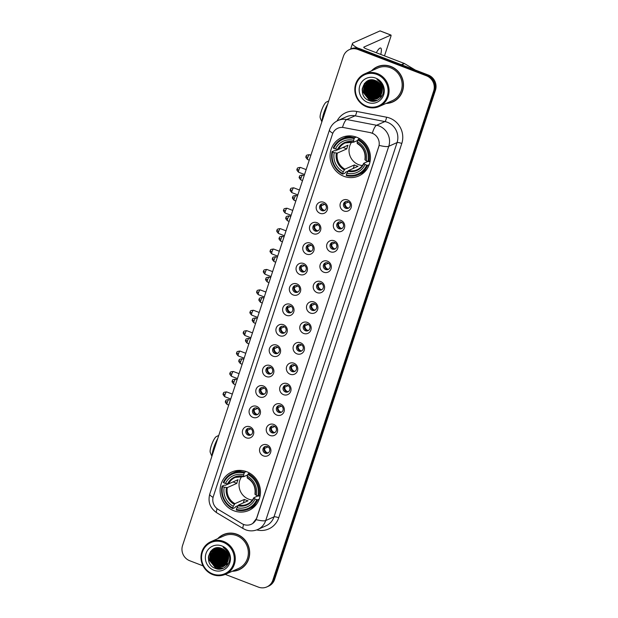 <?xml version="1.0" encoding="UTF-8"?>
<svg xmlns="http://www.w3.org/2000/svg" width="618" height="618" viewBox="0 0 618 618"><rect width="100%" height="100%" fill="white"/><g stroke="black" fill="none" stroke-linecap="round" stroke-linejoin="round"><path stroke-width="0.93" d="M246.698 471.712A21.027 20.015 -114 0 0 231.727 472.028A21.027 20.015 -114 0 0 220.124 491.665A21.027 20.015 -114 0 0 233.859 510.762A21.027 20.015 -114 0 0 248.83 510.445A21.027 20.015 -114 0 0 260.433 490.808A21.027 20.015 -114 0 0 246.698 471.712M356.671 137.227A21.027 20.015 -114 0 0 341.7 137.544A21.027 20.015 -114 0 0 330.097 157.181A21.027 20.015 -114 0 0 343.832 176.277A21.027 20.015 -114 0 0 358.803 175.96A21.027 20.015 -114 0 0 370.406 156.323A21.027 20.015 -114 0 0 356.671 137.227M320.054 213.326A5.948 5.662 66 0 1 316.455 205.717A5.948 5.662 66 0 1 323.693 202.271A5.948 5.662 66 0 1 327.293 209.881A5.948 5.662 66 0 1 320.054 213.326M324.071 203.994A3.569 3.399 -114 0 0 319.56 207.378A3.569 3.399 -114 0 0 324.435 210.568A3.569 3.399 -114 0 0 324.071 203.994M313.349 233.735A5.948 5.662 66 0 1 309.749 226.126A5.948 5.662 66 0 1 316.98 222.681A5.948 5.662 66 0 1 320.58 230.29A5.948 5.662 66 0 1 313.349 233.735M317.366 224.396A3.569 3.399 -114 0 0 312.847 227.787A3.569 3.399 -114 0 0 317.722 230.977A3.569 3.399 -114 0 0 317.366 224.396M306.636 254.145A5.948 5.662 66 0 1 303.036 246.536A5.948 5.662 66 0 1 310.275 243.09A5.948 5.662 66 0 1 313.874 250.692A5.948 5.662 66 0 1 306.636 254.145M310.653 244.805A3.569 3.399 -114 0 0 306.142 248.197A3.569 3.399 -114 0 0 311.016 251.387A3.569 3.399 -114 0 0 310.653 244.805M299.931 274.546A5.948 5.662 66 0 1 296.331 266.945A5.948 5.662 66 0 1 303.562 263.5A5.948 5.662 66 0 1 307.161 271.101A5.948 5.662 66 0 1 299.931 274.546M303.94 265.215A3.569 3.399 -114 0 0 299.429 268.606A3.569 3.399 -114 0 0 304.303 271.789A3.569 3.399 -114 0 0 303.94 265.215M293.218 294.956A5.948 5.662 66 0 1 289.618 287.355A5.948 5.662 66 0 1 296.849 283.909A5.948 5.662 66 0 1 300.448 291.511A5.948 5.662 66 0 1 293.218 294.956M297.235 285.624A3.569 3.399 -114 0 0 292.723 289.008A3.569 3.399 -114 0 0 297.598 292.198A3.569 3.399 -114 0 0 297.235 285.624M286.505 315.365A5.948 5.662 66 0 1 282.905 307.756A5.948 5.662 66 0 1 290.143 304.311A5.948 5.662 66 0 1 293.743 311.92A5.948 5.662 66 0 1 286.505 315.365M290.522 306.034A3.569 3.399 -114 0 0 286.01 309.417A3.569 3.399 -114 0 0 290.885 312.608A3.569 3.399 -114 0 0 290.522 306.034M279.799 335.775A5.948 5.662 66 0 1 276.2 328.166A5.948 5.662 66 0 1 283.43 324.72A5.948 5.662 66 0 1 287.03 332.329A5.948 5.662 66 0 1 279.799 335.775M283.816 326.435A3.569 3.399 -114 0 0 279.297 329.827A3.569 3.399 -114 0 0 284.172 333.017A3.569 3.399 -114 0 0 283.816 326.435M273.086 356.184A5.948 5.662 66 0 1 269.487 348.575A5.948 5.662 66 0 1 276.725 345.13A5.948 5.662 66 0 1 280.325 352.739A5.948 5.662 66 0 1 273.086 356.184M277.103 346.845A3.569 3.399 -114 0 0 272.592 350.236A3.569 3.399 -114 0 0 277.467 353.426A3.569 3.399 -114 0 0 277.103 346.845M266.381 376.586A5.948 5.662 66 0 1 262.781 368.985A5.948 5.662 66 0 1 270.012 365.539A5.948 5.662 66 0 1 273.612 373.141A5.948 5.662 66 0 1 266.381 376.586M270.39 367.254A3.569 3.399 -114 0 0 265.879 370.645A3.569 3.399 -114 0 0 270.754 373.828A3.569 3.399 -114 0 0 270.39 367.254M259.668 396.995A5.948 5.662 66 0 1 256.068 389.394A5.948 5.662 66 0 1 263.307 385.949A5.948 5.662 66 0 1 266.906 393.55A5.948 5.662 66 0 1 259.668 396.995M263.685 387.664A3.569 3.399 -114 0 0 259.174 391.047A3.569 3.399 -114 0 0 264.048 394.238A3.569 3.399 -114 0 0 263.685 387.664M252.963 417.405A5.948 5.662 66 0 1 249.363 409.796A5.948 5.662 66 0 1 256.594 406.35A5.948 5.662 66 0 1 260.193 413.96A5.948 5.662 66 0 1 252.963 417.405M256.972 408.073A3.569 3.399 -114 0 0 252.461 411.457A3.569 3.399 -114 0 0 257.335 414.647A3.569 3.399 -114 0 0 256.972 408.073M246.25 437.814A5.948 5.662 66 0 1 242.65 430.205A5.948 5.662 66 0 1 249.881 426.76A5.948 5.662 66 0 1 253.48 434.369A5.948 5.662 66 0 1 246.25 437.814M250.267 428.475A3.569 3.399 -114 0 0 245.755 431.866A3.569 3.399 -114 0 0 250.63 435.057A3.569 3.399 -114 0 0 250.267 428.475M343.925 211.001A5.948 5.662 66 0 1 340.325 203.392A5.948 5.662 66 0 1 347.555 199.946A5.948 5.662 66 0 1 351.155 207.555A5.948 5.662 66 0 1 343.925 211.001M347.942 201.661A3.569 3.399 -114 0 0 343.43 205.052A3.569 3.399 -114 0 0 348.305 208.243A3.569 3.399 -114 0 0 347.942 201.661M337.212 231.402A5.948 5.662 66 0 1 333.612 223.801A5.948 5.662 66 0 1 340.85 220.356A5.948 5.662 66 0 1 344.45 227.957A5.948 5.662 66 0 1 337.212 231.402M341.229 222.071A3.569 3.399 -114 0 0 336.717 225.462A3.569 3.399 -114 0 0 341.592 228.652A3.569 3.399 -114 0 0 341.229 222.071M330.506 251.812A5.948 5.662 66 0 1 326.907 244.21A5.948 5.662 66 0 1 334.137 240.765A5.948 5.662 66 0 1 337.737 248.366A5.948 5.662 66 0 1 330.506 251.812M334.523 242.48A3.569 3.399 -114 0 0 330.004 245.864A3.569 3.399 -114 0 0 334.879 249.054A3.569 3.399 -114 0 0 334.523 242.48M323.793 272.221A5.948 5.662 66 0 1 320.194 264.612A5.948 5.662 66 0 1 327.432 261.167A5.948 5.662 66 0 1 331.032 268.776A5.948 5.662 66 0 1 323.793 272.221M327.81 262.889A3.569 3.399 -114 0 0 323.299 266.273A3.569 3.399 -114 0 0 328.173 269.463A3.569 3.399 -114 0 0 327.81 262.889M317.088 292.631A5.948 5.662 66 0 1 313.488 285.022A5.948 5.662 66 0 1 320.719 281.576A5.948 5.662 66 0 1 324.319 289.185A5.948 5.662 66 0 1 317.088 292.631M321.097 283.299A3.569 3.399 -114 0 0 316.586 286.682A3.569 3.399 -114 0 0 321.46 289.873A3.569 3.399 -114 0 0 321.097 283.299M310.375 313.04A5.948 5.662 66 0 1 306.775 305.431A5.948 5.662 66 0 1 314.006 301.986A5.948 5.662 66 0 1 317.613 309.595A5.948 5.662 66 0 1 310.375 313.04M314.392 303.701A3.569 3.399 -114 0 0 309.881 307.092A3.569 3.399 -114 0 0 314.755 310.282A3.569 3.399 -114 0 0 314.392 303.701M303.67 333.442A5.948 5.662 66 0 1 300.062 325.841A5.948 5.662 66 0 1 307.3 322.395A5.948 5.662 66 0 1 310.9 329.997A5.948 5.662 66 0 1 303.67 333.442M307.679 324.11A3.569 3.399 -114 0 0 303.168 327.501A3.569 3.399 -114 0 0 308.042 330.692A3.569 3.399 -114 0 0 307.679 324.11M296.957 353.851A5.948 5.662 66 0 1 293.357 346.25A5.948 5.662 66 0 1 300.587 342.805A5.948 5.662 66 0 1 304.187 350.406A5.948 5.662 66 0 1 296.957 353.851M300.974 344.52A3.569 3.399 -114 0 0 296.462 347.911A3.569 3.399 -114 0 0 301.337 351.094A3.569 3.399 -114 0 0 300.974 344.52M290.244 374.261A5.948 5.662 66 0 1 286.644 366.659A5.948 5.662 66 0 1 293.882 363.206A5.948 5.662 66 0 1 297.482 370.815A5.948 5.662 66 0 1 290.244 374.261M294.261 364.929A3.569 3.399 -114 0 0 289.749 368.313A3.569 3.399 -114 0 0 294.624 371.503A3.569 3.399 -114 0 0 294.261 364.929M283.538 394.67A5.948 5.662 66 0 1 279.939 387.061A5.948 5.662 66 0 1 287.169 383.616A5.948 5.662 66 0 1 290.769 391.225A5.948 5.662 66 0 1 283.538 394.67M287.555 385.338A3.569 3.399 -114 0 0 283.036 388.722A3.569 3.399 -114 0 0 287.911 391.912A3.569 3.399 -114 0 0 287.555 385.338M276.825 415.08A5.948 5.662 66 0 1 273.226 407.471A5.948 5.662 66 0 1 280.464 404.025A5.948 5.662 66 0 1 284.064 411.634A5.948 5.662 66 0 1 276.825 415.08M280.842 405.74A3.569 3.399 -114 0 0 276.331 409.131A3.569 3.399 -114 0 0 281.205 412.322A3.569 3.399 -114 0 0 280.842 405.74M270.12 435.481A5.948 5.662 66 0 1 266.52 427.88A5.948 5.662 66 0 1 273.751 424.435A5.948 5.662 66 0 1 277.351 432.036A5.948 5.662 66 0 1 270.12 435.481M274.129 426.15A3.569 3.399 -114 0 0 269.618 429.541A3.569 3.399 -114 0 0 274.492 432.731A3.569 3.399 -114 0 0 274.129 426.15M263.407 455.891A5.948 5.662 66 0 1 259.807 448.289A5.948 5.662 66 0 1 267.038 444.844A5.948 5.662 66 0 1 270.638 452.446A5.948 5.662 66 0 1 263.407 455.891M267.424 446.559A3.569 3.399 -114 0 0 262.913 449.95A3.569 3.399 -114 0 0 267.787 453.133A3.569 3.399 -114 0 0 267.424 446.559M324.968 210.267A3.569 3.399 66 0 1 322.109 203.847M318.255 230.676A3.569 3.399 66 0 1 315.396 224.257M311.542 251.086A3.569 3.399 66 0 1 308.691 244.666M304.836 271.495A3.569 3.399 66 0 1 301.978 265.076M298.123 291.905A3.569 3.399 66 0 1 295.265 285.485M291.418 312.306A3.569 3.399 66 0 1 288.56 305.887M284.705 332.716A3.569 3.399 66 0 1 281.847 326.296M278 353.125A3.569 3.399 66 0 1 275.141 346.706M271.287 373.535A3.569 3.399 66 0 1 268.428 367.115M264.574 393.944A3.569 3.399 66 0 1 261.723 387.525M257.868 414.346A3.569 3.399 66 0 1 255.01 407.926M251.155 434.755A3.569 3.399 66 0 1 248.297 428.336M348.83 207.942A3.569 3.399 66 0 1 345.972 201.522M342.125 228.351A3.569 3.399 66 0 1 339.267 221.932M335.412 248.76A3.569 3.399 66 0 1 332.554 242.341M328.706 269.162A3.569 3.399 66 0 1 325.848 262.75M321.993 289.572A3.569 3.399 66 0 1 319.135 283.152M315.28 309.981A3.569 3.399 66 0 1 312.422 303.562M308.575 330.391A3.569 3.399 66 0 1 305.717 323.971M301.862 350.8A3.569 3.399 66 0 1 299.004 344.38M295.157 371.202A3.569 3.399 66 0 1 292.299 364.79M288.444 391.611A3.569 3.399 66 0 1 285.586 385.192M281.731 412.021A3.569 3.399 66 0 1 278.88 405.601M275.025 432.43A3.569 3.399 66 0 1 272.167 426.011M268.312 452.839A3.569 3.399 66 0 1 265.454 446.42M370.476 132.746A10.707 10.197 66 0 1 372.214 133.241A10.707 10.197 66 0 1 378.695 146.929L256.609 518.255A10.707 10.197 66 0 1 251.217 524.296A10.707 10.197 66 0 1 241.947 523.655L218.162 509.402A10.707 10.197 66 0 1 213.326 496.509L332.422 134.284A10.707 10.197 66 0 1 337.814 128.243A10.707 10.197 66 0 1 343.701 127.586L370.63 132.669L373.712 133.867M386.041 103.445A19.243 18.316 -114 0 0 392.847 101.931A19.243 18.316 -114 0 0 403.469 83.963A19.243 18.316 -114 0 0 390.893 66.489A19.243 18.316 -114 0 0 377.196 66.783A19.243 18.316 -114 0 0 371.518 70.831M377.644 66.59A19.243 18.316 -114 0 0 374.593 68.459M232.221 571.279A19.243 18.316 -114 0 0 239.027 569.765A19.243 18.316 -114 0 0 249.649 551.804A19.243 18.316 -114 0 0 237.08 534.323A19.243 18.316 -114 0 0 223.384 534.616A19.243 18.316 -114 0 0 217.706 538.664M223.824 534.423A19.243 18.316 -114 0 0 220.773 536.293M332.816 133.264A13.882 2.928 18.2 0 1 329.479 129.958C330.985 125.608 333.836 122.449 338.023 120.495A15.867 15.11 66 0 1 346.737 119.513L376.571 125.269A15.867 15.11 66 0 1 379.151 126.002A15.867 15.11 66 0 1 388.753 146.288A13.882 2.928 -161.8 0 1 379.158 145.377L256.717 518.208L252.716 523.461M372.33 133.179L372.345 133.187A13.882 3.538 100.9 0 1 376.571 125.269L384.883 121.568L355.049 115.813A15.867 15.11 -114 0 0 346.327 116.794L338.023 120.495M349.386 49.625L351.155 48.837A11.904 11.333 -114 0 1 359.63 48.66L428.251 75.01A11.904 11.333 -114 0 1 435.451 90.22L274.608 579.421A11.904 11.333 -114 0 1 268.614 586.134L267.725 586.528A11.904 11.333 -114 0 0 273.72 579.815L434.562 90.614A11.904 11.333 -114 0 0 427.362 75.404L358.749 49.054A11.904 11.333 -114 0 0 350.275 49.231A11.904 11.333 -114 0 1 358.749 49.054L427.362 75.404A11.904 11.333 -114 0 1 434.562 90.614L273.72 579.815A11.904 11.333 -114 0 1 267.725 586.528L266.845 586.922A11.904 11.333 -114 0 0 272.832 580.209L433.674 91.008A11.904 11.333 -114 0 0 426.474 75.798L357.861 49.448A11.904 11.333 -114 0 0 349.386 49.625A11.904 11.333 -114 0 0 343.392 56.338L182.549 545.539A11.904 11.333 -114 0 0 189.749 560.75L203.052 565.864M337.057 120.966A19.838 18.888 66 0 1 356.717 111.456A3.971 1.012 -79.1 0 1 355.049 115.813L346.737 119.513A13.882 3.538 100.9 0 0 342.519 127.354L370.63 132.669M225.253 574.385L258.37 587.1A11.904 11.333 -114 0 0 266.845 586.922M236.037 570.584A19.243 18.316 -114 0 0 239.467 569.564M389.858 102.75A19.243 18.316 -114 0 0 393.287 101.731M380.765 54.43A12.692 2.812 111 0 0 380.68 48.019A12.692 2.812 111 0 0 376.316 52.723M374.917 80.402A15.867 15.11 -114 0 0 374.902 82.372M374.995 83.43A15.867 15.11 -114 0 0 379.591 93.063M357.969 48.158A15.867 3.345 -161.8 0 1 352.476 43.484A15.867 3.345 -161.8 0 1 353.11 42.897L380.031 30.908A1.985 0.44 -69 0 1 380.132 30.9A1.985 0.44 -69 0 1 380.209 30.977M384.496 55.867L390.808 36.663A1.985 0.44 111 0 0 390.97 35.064A1.985 0.44 111 0 0 390.862 35.072L363.94 47.053A3.971 0.834 18.2 0 0 363.786 47.2A3.971 0.834 18.2 0 0 366.443 48.938L404.211 63.438A1.985 1.885 66 0 1 404.512 63.584L415.242 70.012M366.52 106.118A17.057 16.238 -114 0 0 387.254 96.238A17.057 16.238 -114 0 0 376.934 74.438A17.057 16.238 -114 0 0 356.2 84.311A17.057 16.238 -114 0 0 366.52 106.118M366.497 106.752A17.852 16.995 -114 0 0 379.213 106.481A17.852 16.995 -114 0 0 389.062 89.811A17.852 16.995 -114 0 0 377.397 73.596A17.852 16.995 -114 0 0 364.69 73.866A17.852 16.995 -114 0 0 354.84 90.537A17.852 16.995 -114 0 0 366.497 106.752M379.213 106.481L392.283 100.664A17.852 16.995 -114 0 0 402.133 83.994A17.852 16.995 -114 0 0 390.476 67.779A17.852 16.995 -114 0 0 377.76 68.05L364.69 73.866M386.52 103.229A19.042 18.131 -114 0 0 392.77 101.754L393.651 101.36A19.042 18.131 -114 0 0 396.339 99.861M392.77 101.754A19.042 18.131 -114 0 0 403.276 83.971A19.042 18.131 -114 0 0 390.839 66.674A19.042 18.131 -114 0 0 377.281 66.96A19.042 18.131 -114 0 0 371.997 70.614M382.14 89.919L379.259 84.372L379.104 82.92M382.117 89.479L379.406 83.237M382.086 91.325L378.154 84.859L378.046 82.001M382.109 91.008L378.425 84.743L378.293 82.194M381.901 92.43L377.042 85.354L377.119 81.383M381.955 92.175L377.32 85.23L377.343 81.514M381.422 93.982L375.103 86.219L375.659 80.672C363.26 75.095 356.578 96.084 368.861 100.41C377.142 104.434 386.304 95.079 382.866 86.358C381.731 83.322 379.769 81.043 376.988 79.529C381.978 83.245 383.531 87.856 381.646 93.341L375.937 85.848L376.269 80.935M381.715 93.14L376.215 85.724L376.478 81.028M381.345 94.183L374.825 86.342L375.466 80.595M381.005 94.902L379.838 94.523L373.72 86.837L374.717 80.332M381.09 94.732L380.116 94.4L373.998 86.713L374.902 80.394M380.626 95.551L378.734 95.017L372.608 87.331L374.006 80.147M380.727 95.396L379.012 94.894L372.886 87.208L374.184 80.185M380.224 96.138L377.621 95.512L371.503 87.826L373.326 80.016M380.325 95.999L377.899 95.388L371.781 87.702L373.496 80.046M379.792 96.663L376.516 96.006L370.398 88.312L372.685 79.946M379.908 96.539L376.795 95.883L370.676 88.189L372.839 79.961M379.344 97.142L375.412 96.501L369.286 88.807L372.075 79.907M379.46 97.026L375.682 96.377L369.564 88.683L372.221 79.915M378.873 97.567L374.299 96.987L368.181 89.301L371.503 79.915M378.988 97.466L374.578 96.871L368.459 89.177L371.642 79.915M378.378 97.961L373.195 97.482L367.069 89.795L370.282 80.502L370.985 79.954M378.502 97.868L373.473 97.358L367.347 89.672L371.109 79.938M377.868 98.301L372.082 97.976L365.964 90.29L369.178 80.997L370.421 80.085M378 98.223L372.36 97.853L366.242 90.166L369.456 80.873L370.568 80.046M377.343 98.61L370.978 98.471L364.859 90.784L368.065 81.491L369.842 80.278M377.474 98.532L371.256 98.347L365.13 90.661L368.343 81.367L370.352 80.031M375.651 80.672A9.919 9.44 -114 0 1 381.646 93.341L379.019 97.443L376.795 98.872L369.865 98.965L363.747 91.271L366.961 81.985L370.893 79.961M376.934 98.81L370.143 98.841L364.025 91.155L367.239 81.862L369.278 80.51M375.729 78.115A13.094 12.46 -114 0 0 359.807 85.701A13.094 12.46 -114 0 0 367.733 102.433A13.094 12.46 -114 0 0 383.647 94.848A13.094 12.46 -114 0 0 375.729 78.115M381.8 87.609L380.557 84.743M381.074 65.57A19.042 18.131 -114 0 0 378.162 66.566L377.281 66.96M372.136 101.236L369.973 100.618L362.488 91.286L362.326 88.096M375.837 100.904L371.086 100.124L364.72 94.199M364.296 93.233L363.6 90.792L364.558 83.353M377.25 100.386L371.92 99.521M371.225 99.197L365.833 93.704M365.4 92.739L364.705 90.298L364.952 84.797M365.192 84.017L366.265 81.746M366.513 92.244L365.81 89.803L366.057 84.303M366.304 83.523L366.845 82.225M366.968 81.978L367.571 80.943M367.617 91.75L366.922 89.309L367.162 83.816M367.409 83.028L367.949 81.73M368.073 81.483L368.305 81.066M368.343 80.989L368.668 80.464M368.722 91.255L368.027 88.814L368.274 83.322M368.513 82.534L369.062 81.236M369.178 80.997L369.409 80.572M381.136 97.312L380.549 97.204M379.552 96.926L378.571 96.562M377.868 96.238L372.476 90.746M372.051 89.78L371.348 87.339L371.596 81.839M380.657 96.439L380.271 96.308M380.132 96.253L379.676 96.068M378.981 95.744L373.589 90.251M373.156 89.286L372.461 86.844L372.7 81.344M381.769 95.944L381.383 95.813M381.244 95.759L380.804 95.581M380.085 95.249L374.693 89.757M376.478 87.802L375.783 85.361L375.821 80.734M377.59 87.316L376.779 81.19M378.695 86.821L377.807 81.823M371.024 101.082L369.834 100.68L362.349 91.34L362.156 89.51M375.582 100.973L370.947 100.186L363.461 90.854L364.303 83.669M370.645 99.027L364.566 90.359L364.682 85.369M364.937 84.434L366.08 81.885M378.401 95.574L372.322 86.906L372.438 81.924M379.514 95.079L373.426 86.412L373.542 81.429M380.618 94.585L374.539 85.917L374.655 80.935M381.445 93.928L375.644 85.423L375.705 80.688M382.024 91.765L377.861 84.442L377.675 81.73M321.854 121.846L320.24 117.961A8.729 1.931 -69 0 1 321.26 111.263A8.729 1.931 -69 0 1 326.335 102.086L328.722 100.95M327.702 104.071A12.692 2.812 111 0 0 323.762 113.148A12.692 2.812 111 0 0 322.055 121.228M351.835 141.87A14.677 13.975 -114 0 0 358.618 164.658A14.677 13.975 -114 0 0 362.372 165.539M348.042 171.093L345.493 172.229L345.06 173.086L342.689 174.137L342.712 173.496A18.88 17.976 -114 0 1 332.546 152.028L334.222 152.669A17.057 16.238 -114 0 0 343.268 171.796L344.898 169.17L354.415 164.929A14.677 13.975 -114 0 0 356.184 165.748A14.677 13.975 -114 0 0 358.031 166.319L348.506 170.553L346.883 173.179A17.057 16.238 -114 0 0 365.068 164.519L366.737 165.161A18.88 17.976 -114 0 1 346.319 174.886L346.296 175.527A19.676 18.733 -114 0 0 358.471 174.631A19.676 18.733 -114 0 0 367.687 165.338L366.737 165.161M354.176 138.625L354.639 137.783A19.676 18.733 -114 0 0 342.465 138.679A19.676 18.733 -114 0 0 333.256 147.972L333.759 148.351A18.88 17.976 -114 0 1 354.176 138.625L353.62 140.325A17.057 16.238 -114 0 0 335.435 148.992L338.51 149.432L348.027 145.191A14.677 13.975 -114 0 0 346.822 148.876L337.297 153.109L334.222 152.669M357.652 140.433L353.774 142.155L353.62 140.325M332.546 152.028L332.044 151.657L334.415 150.599L335.358 150.815L338.386 149.463M358.471 174.631L360.842 173.573A19.676 18.733 -114 0 0 366.914 169.147M352.198 136.076A19.676 18.733 -114 0 0 344.836 137.621L342.465 138.679M369.193 164.666L367.687 165.338M332.044 151.657A19.676 18.733 -114 0 0 342.689 174.137M354.639 137.783L356.238 137.072M346.319 174.886L346.883 173.179M343.268 171.796L342.712 173.496M335.435 148.992L333.759 148.351M365.068 164.519L363.778 163.283L367.888 161.452M347.942 171.271A15.257 14.531 -114 0 0 363.917 163.662L363.778 163.283M353.774 142.155L353.566 141.785A15.257 14.531 -114 0 0 337.582 149.401M359.545 138.594L357.791 140.008A18.88 17.976 -114 0 1 367.949 161.476L368.9 161.653A19.676 18.733 -114 0 0 358.255 139.174M368.9 161.653L370.136 161.105M367.949 161.476L366.281 160.834A17.057 16.238 -114 0 0 357.227 141.715L357.791 140.008M357.227 141.715L357.173 143.175A15.257 14.531 -114 0 1 365.13 159.977L366.281 160.834M343.029 147.416L346.822 148.876M354.415 164.929L353.264 168.436M211.881 456.331L210.267 452.446A8.729 1.931 -69 0 1 211.286 445.748A8.729 1.931 -69 0 1 216.362 436.571L218.749 435.435M217.729 438.556A12.692 2.812 111 0 0 213.789 447.633A12.692 2.812 111 0 0 212.082 455.713M241.862 476.354A14.677 13.975 -114 0 0 248.645 499.143A14.677 13.975 -114 0 0 252.399 500.024M238.069 505.578L235.52 506.714L235.087 507.571L232.716 508.622L232.739 507.981A18.88 17.976 -114 0 1 222.573 486.513L224.249 487.154A17.057 16.238 -114 0 0 233.295 506.273L234.925 503.655L244.442 499.414A14.677 13.975 -114 0 0 246.211 500.232A14.677 13.975 -114 0 0 248.057 500.796L238.533 505.037L236.91 507.664A17.057 16.238 -114 0 0 255.095 499.004L256.764 499.645A18.88 17.976 -114 0 1 236.346 509.371L236.323 510.012A19.676 18.733 -114 0 0 248.498 509.116A19.676 18.733 -114 0 0 257.714 499.823L256.764 499.645M244.203 473.11L244.666 472.268A19.676 18.733 -114 0 0 232.499 473.164A19.676 18.733 -114 0 0 223.283 482.457L223.786 482.828A18.88 17.976 -114 0 1 244.203 473.11L243.646 474.809A17.057 16.238 -114 0 0 225.462 483.477L228.536 483.917L238.054 479.676A14.677 13.975 -114 0 0 236.849 483.361L227.324 487.594L224.249 487.154M247.679 474.918L243.809 476.64L243.646 474.809M222.573 486.513L222.071 486.134L224.442 485.084L225.385 485.292L228.413 483.948M248.498 509.116L250.869 508.058A19.676 18.733 -114 0 0 256.941 503.631M242.225 470.561A19.676 18.733 -114 0 0 234.863 472.106L232.499 473.164M259.22 499.151L257.714 499.823M222.071 486.134A19.676 18.733 -114 0 0 232.716 508.622M244.666 472.268L246.265 471.557M236.346 509.371L236.91 507.664M233.295 506.273L232.739 507.981M225.462 483.477L223.786 482.828M255.095 499.004L253.805 497.768L257.915 495.937M237.969 505.756A15.257 14.531 -114 0 0 253.944 498.147L253.805 497.768M243.809 476.64L243.592 476.269A15.257 14.531 -114 0 0 227.609 483.886M249.572 473.079L247.818 474.493A18.88 17.976 -114 0 1 257.976 495.96L258.927 496.138A19.676 18.733 -114 0 0 248.281 473.651M258.927 496.138L260.163 495.59M257.976 495.96L256.308 495.319A17.057 16.238 -114 0 0 247.254 476.2L247.818 474.493M247.254 476.2L247.2 477.66A15.257 14.531 -114 0 1 255.157 494.462L256.308 495.319M233.056 481.901L236.849 483.361M244.442 499.414L243.291 502.921M348.575 201.986L345.099 203.531A4.365 4.156 -114 0 0 348.181 208.027M345.099 203.531L344.643 203.446M341.862 222.395L338.394 223.94A4.365 4.156 -114 0 0 341.476 228.436M338.394 223.94L337.938 223.847M335.157 242.804L331.681 244.349A4.365 4.156 -114 0 0 334.763 248.845M331.681 244.349L331.225 244.257M328.444 263.206L324.975 264.759A4.365 4.156 -114 0 0 328.058 269.247M324.975 264.759L324.52 264.666M321.739 283.616L318.262 285.161A4.365 4.156 -114 0 0 321.345 289.657M318.262 285.161L317.806 285.076M315.026 304.025L311.549 305.57A4.365 4.156 -114 0 0 314.632 310.066M311.549 305.57L311.101 305.485M308.32 324.435L304.844 325.98A4.365 4.156 -114 0 0 307.926 330.476M304.844 325.98L304.388 325.887M301.607 344.844L298.131 346.389A4.365 4.156 -114 0 0 301.213 350.885M298.131 346.389L297.675 346.296M294.894 365.246L291.426 366.798A4.365 4.156 -114 0 0 294.508 371.287M291.426 366.798L290.97 366.706M288.189 385.655L284.713 387.2A4.365 4.156 -114 0 0 287.795 391.696M284.713 387.2L284.257 387.115M281.476 406.065L278.007 407.61A4.365 4.156 -114 0 0 281.09 412.106M278.007 407.61L277.552 407.525M274.771 426.474L271.294 428.019A4.365 4.156 -114 0 0 274.377 432.515M271.294 428.019L270.839 427.934M268.058 446.884L264.581 448.429A4.365 4.156 -114 0 0 267.664 452.924M264.581 448.429L264.125 448.336M324.705 204.311L321.236 205.856A4.365 4.156 -114 0 0 324.319 210.352M321.236 205.856L320.781 205.771M318 224.72L314.523 226.265A4.365 4.156 -114 0 0 317.606 230.761M314.523 226.265L314.068 226.18M311.287 245.13L307.818 246.675A4.365 4.156 -114 0 0 310.9 251.171M307.818 246.675L307.362 246.59M304.581 265.539L301.105 267.084A4.365 4.156 -114 0 0 304.187 271.58M301.105 267.084L300.649 266.991M297.868 285.941L294.392 287.494A4.365 4.156 -114 0 0 297.474 291.99M294.392 287.494L293.936 287.401M291.155 306.35L287.687 307.895A4.365 4.156 -114 0 0 290.769 312.391M287.687 307.895L287.231 307.81M284.45 326.76L280.974 328.305A4.365 4.156 -114 0 0 284.056 332.801M280.974 328.305L280.518 328.22M277.737 347.169L274.268 348.714A4.365 4.156 -114 0 0 277.351 353.21M274.268 348.714L273.813 348.629M271.032 367.579L267.555 369.124A4.365 4.156 -114 0 0 270.638 373.62M267.555 369.124L267.1 369.031M264.319 387.98L260.842 389.533A4.365 4.156 -114 0 0 263.925 394.029M260.842 389.533L260.394 389.44M257.613 408.39L254.137 409.935A4.365 4.156 -114 0 0 257.219 414.431M254.137 409.935L253.681 409.85M250.9 428.799L247.424 430.344A4.365 4.156 -114 0 0 250.506 434.84M247.424 430.344L246.968 430.259M227.277 562.565L226.296 562.241L220.178 554.547L221.089 548.228A15.867 15.11 -114 0 0 221.089 550.205M221.174 551.264A15.867 15.11 -114 0 0 225.771 560.897M212.7 573.952A17.057 16.238 -114 0 0 233.442 564.072A17.057 16.238 -114 0 0 223.121 542.272A17.057 16.238 -114 0 0 202.38 552.144A17.057 16.238 -114 0 0 212.7 573.952M212.685 574.585A17.852 16.995 -114 0 0 225.392 574.323A17.852 16.995 -114 0 0 235.249 557.652A17.852 16.995 -114 0 0 223.585 541.438A17.852 16.995 -114 0 0 210.869 541.7A17.852 16.995 -114 0 0 201.02 558.371A17.852 16.995 -114 0 0 212.685 574.585M225.392 574.323L238.463 568.498A17.852 16.995 -114 0 0 248.32 551.828A17.852 16.995 -114 0 0 236.655 535.613A17.852 16.995 -114 0 0 223.948 535.883L210.869 541.7M232.7 571.063A19.042 18.131 -114 0 0 238.95 569.587L239.838 569.193A19.042 18.131 -114 0 0 242.519 567.695M238.95 569.587A19.042 18.131 -114 0 0 249.456 551.804A19.042 18.131 -114 0 0 237.018 534.508A19.042 18.131 -114 0 0 223.461 534.794A19.042 18.131 -114 0 0 218.185 538.448M228.32 557.753L225.439 552.206L225.292 550.762M228.297 557.32L225.593 551.071M228.266 559.159L224.334 552.701L224.234 549.835M228.297 558.842L224.612 552.577L224.481 550.035M228.081 560.263L223.229 553.195L223.307 549.217M228.135 560.008L223.5 553.071L223.531 549.356M227.826 561.198L222.117 553.682L222.449 548.769M227.895 560.974L222.395 553.558L222.658 548.869M227.524 562.017L221.012 554.176L221.653 548.429M227.609 561.824L221.29 554.052L221.847 548.514M227.185 562.743L226.026 562.365L219.9 554.67L220.904 548.174M226.814 563.384L224.913 562.851L218.795 555.165L220.193 547.981M226.906 563.23L225.191 562.728L219.073 555.041L220.363 548.027M226.404 563.971L223.809 563.346L217.69 555.659L219.514 547.857M226.512 563.832L224.087 563.222L217.961 555.536L219.676 547.88M225.979 564.497L222.696 563.84L216.578 556.154L218.865 547.78M226.088 564.373L222.974 563.716L216.856 556.03L219.027 547.795M225.524 564.976L221.592 564.334L215.473 556.648L218.254 547.749M225.64 564.86L221.87 564.211L215.752 556.524L218.401 547.749M225.052 565.408L220.487 564.829L214.361 557.135L217.683 547.749M225.176 565.3L220.757 564.705L214.639 557.011L217.822 547.749M224.558 565.794L219.375 565.323L213.256 557.629L216.47 548.336L217.173 547.787M224.689 565.702L219.653 565.2L213.534 557.506L217.297 547.772M224.048 566.142L218.27 565.81L212.144 558.124L215.358 548.83L216.601 547.927M224.179 566.057L218.548 565.686L212.422 558L215.636 548.707L216.756 547.88M223.523 566.443L217.157 566.304L211.039 558.618L214.253 549.325L216.03 548.112M223.654 566.374L217.436 566.181L211.317 558.494L214.531 549.201L216.169 548.066M227.833 561.183A9.919 9.44 -114 0 0 221.831 548.506C209.448 542.928 202.758 563.917 215.041 568.243C223.33 572.268 232.492 562.913 229.046 554.191C227.918 551.156 225.956 548.884 223.168 547.363C228.158 551.086 229.718 555.69 227.833 561.183L225.199 565.277L222.974 566.714L216.053 566.799L209.935 559.112L213.148 549.819L217.072 547.795M223.113 566.644L216.331 566.675L210.213 558.989L213.419 549.696L215.466 548.344M221.908 545.957A13.094 12.46 -114 0 0 205.995 553.535A13.094 12.46 -114 0 0 213.913 570.267A13.094 12.46 -114 0 0 229.826 562.689A13.094 12.46 -114 0 0 221.908 545.957M227.98 555.443L226.744 552.585M227.254 533.404A19.042 18.131 -114 0 0 224.349 534.4L223.461 534.794M218.316 569.07L216.161 568.452L208.675 559.12L208.513 555.93M222.016 568.738L217.266 567.957L210.908 562.032M210.475 561.067L209.78 558.626L210.746 551.186M223.43 568.22L218.108 567.355M217.412 567.03L212.013 561.538M211.588 560.572L210.892 558.131L211.132 552.631M211.379 551.851L212.445 549.58M212.692 560.078L211.997 557.637L212.237 552.144M212.484 551.356L213.025 550.059M213.148 549.819L213.751 548.776M213.797 559.584L213.102 557.142L213.349 551.65M213.589 550.862L214.137 549.564M214.253 549.325L214.485 548.9M214.523 548.83L214.848 548.305M214.909 559.097L214.214 556.656L214.454 551.156M214.701 550.375L215.242 549.07M215.365 548.83L215.589 548.405M227.316 565.153L226.675 565.022M225.732 564.767L224.751 564.396M224.056 564.072L218.664 558.579M218.231 557.614L217.536 555.173L217.775 549.672M226.845 564.273L226.458 564.141M226.319 564.087L225.864 563.902M225.161 563.577L219.769 558.085M219.344 557.119L218.641 554.678L218.888 549.186M227.949 563.778L227.563 563.647M227.424 563.593L226.984 563.423M226.273 563.091L220.881 557.59M222.665 555.644L221.97 553.203L222.001 548.575M223.77 555.149L222.959 549.023M224.882 554.655L223.986 549.657M217.212 568.915L216.022 568.514L208.536 559.182L208.343 557.351M221.769 568.807L217.127 568.019L209.641 558.687L210.491 551.503M216.833 566.86L210.753 558.193L210.862 553.21M211.117 552.268L212.26 549.719M224.589 563.407L218.502 554.74L218.617 549.757M225.694 562.913L219.614 554.246L219.73 549.263M226.798 562.419L220.719 553.751L220.835 548.769M227.625 561.762L221.831 553.264L221.885 548.529M228.212 559.599L224.04 552.276L223.855 549.564M278.726 517.753A3.971 0.834 18.2 0 0 274.006 516.857L397.065 142.588A15.867 15.11 -114 0 0 387.463 122.31A15.867 15.11 -114 0 0 384.883 121.568A3.971 1.012 -79.1 0 0 386.551 117.204A19.838 18.888 66 0 1 401.785 143.484L278.726 517.753A19.838 18.888 66 0 1 256.717 529.904M266.018 525.802A15.867 15.11 -114 0 0 274.006 516.857L265.701 520.557A15.867 15.11 66 0 1 257.706 529.502L266.018 525.802M256.107 519.645A13.882 2.928 18.2 0 0 265.701 520.557L388.753 146.288L397.065 142.588A3.971 0.834 18.2 0 1 401.785 143.484M213.079 497.39A13.882 2.928 -161.8 0 1 209.757 494.099L329.479 129.958M217.127 508.699A13.882 2.518 120.9 0 0 216.702 512.731C210.066 508.135 207.748 501.924 209.757 494.099M243.67 524.489A13.882 2.518 120.9 0 0 243.206 528.614L216.702 512.731M356.717 111.456L386.551 117.204M272.832 580.209L274.608 579.421M433.674 91.008L435.451 90.22M426.474 75.798L428.251 75.01M357.861 49.448L359.63 48.66M401.383 64.689L404.211 63.438M390.862 35.072L380.031 30.908M404.512 63.584L401.723 64.82M370.8 84.017A15.867 15.11 -114 0 0 371.634 88.559M373.828 92.893A15.867 15.11 -114 0 0 376.308 95.674M374.802 80.603A15.867 15.11 -114 0 0 374.817 82.804M374.956 84.002A15.867 15.11 -114 0 0 379.135 92.754M337.297 153.109A14.677 13.975 -114 0 0 344.898 169.17M353.62 142.125A14.677 13.975 -114 0 0 345.176 142.943A14.677 13.975 -114 0 0 338.51 149.432M336.37 153.086A15.257 14.531 -114 0 0 344.326 169.888M348.506 170.553A14.677 13.975 -114 0 0 357.111 169.765A14.677 13.975 -114 0 0 363.701 163.43M227.324 487.594A14.677 13.975 -114 0 0 234.925 503.655M243.646 476.602A14.677 13.975 -114 0 0 235.203 477.428A14.677 13.975 -114 0 0 228.536 483.917M226.397 487.563A15.257 14.531 -114 0 0 234.353 504.373M238.533 505.037A14.677 13.975 -114 0 0 247.138 504.249A14.677 13.975 -114 0 0 253.728 497.915M307.803 157.443A2.58 0.572 -69 0 1 309.448 154.716C304.821 155.048 306.775 156.207 306.08 156.315A2.58 0.541 18.2 0 0 307.803 157.443A2.58 0.572 -69 0 0 307.602 159.529L309.255 160.162M306.18 156.215A2.58 0.541 18.2 0 0 306.08 156.315C306.605 156.702 304.404 156.246 307.602 159.529M301.097 177.845A2.58 0.572 -69 0 1 302.743 175.118C298.108 175.45 300.062 176.617 299.367 176.725A2.58 0.541 18.2 0 0 301.097 177.845A2.58 0.572 -69 0 0 300.889 179.938L302.55 180.572M299.467 176.624A2.58 0.541 18.2 0 0 299.367 176.725C299.892 177.111 297.698 176.648 300.889 179.938M294.384 198.254A2.58 0.572 -69 0 1 296.03 195.527C291.395 195.86 293.357 197.026 292.654 197.134A2.58 0.541 18.2 0 0 294.384 198.254A2.58 0.572 -69 0 0 294.183 200.34L295.837 200.981M292.762 197.034A2.58 0.541 18.2 0 0 292.654 197.134C293.187 197.513 290.985 197.057 294.183 200.34M287.679 218.664A2.58 0.572 -69 0 1 289.317 215.937C284.689 216.269 286.644 217.436 285.949 217.536A2.58 0.541 18.2 0 0 287.679 218.664A2.58 0.572 -69 0 0 287.47 220.75L289.124 221.383M286.049 217.443A2.58 0.541 18.2 0 0 285.949 217.536C286.474 217.922 284.272 217.466 287.47 220.75M280.966 239.073A2.58 0.572 -69 0 1 282.611 236.346C277.976 236.679 279.939 237.845 279.236 237.945A2.58 0.541 18.2 0 0 280.966 239.073A2.58 0.572 -69 0 0 280.765 241.159L282.418 241.792M279.336 237.853A2.58 0.541 18.2 0 0 279.236 237.945C279.769 238.332 277.567 237.876 280.765 241.159M274.253 259.483A2.58 0.572 -69 0 1 275.898 256.756C271.271 257.088 273.226 258.247 272.53 258.355A2.58 0.541 18.2 0 0 274.253 259.483A2.58 0.572 -69 0 0 274.052 261.569L275.705 262.202M272.631 258.254A2.58 0.541 18.2 0 0 272.53 258.355C273.056 258.741 270.854 258.285 274.052 261.569M267.548 279.884A2.58 0.572 -69 0 1 269.193 277.158C264.558 277.497 266.512 278.656 265.817 278.764A2.58 0.541 18.2 0 0 267.548 279.884A2.58 0.572 -69 0 0 267.339 281.978L269 282.611M265.918 278.664A2.58 0.541 18.2 0 0 265.817 278.764C266.35 279.151 264.149 278.695 267.339 281.978M260.835 300.294A2.58 0.572 -69 0 1 262.48 297.567C257.853 297.899 259.807 299.066 259.104 299.174A2.58 0.541 18.2 0 0 260.835 300.294A2.58 0.572 -69 0 0 260.634 302.38L262.287 303.021M259.212 299.073A2.58 0.541 18.2 0 0 259.104 299.174C259.637 299.552 257.436 299.097 260.634 302.38M254.129 320.703A2.58 0.572 -69 0 1 255.775 317.976C251.14 318.309 253.094 319.475 252.399 319.576A2.58 0.541 18.2 0 0 254.129 320.703A2.58 0.572 -69 0 0 253.921 322.789L255.582 323.423M252.499 319.483A2.58 0.541 18.2 0 0 252.399 319.576C252.924 319.962 250.73 319.506 253.921 322.789M247.416 341.113A2.58 0.572 -69 0 1 249.062 338.386C244.427 338.718 246.389 339.885 245.686 339.985A2.58 0.541 18.2 0 0 247.416 341.113A2.58 0.572 -69 0 0 247.215 343.199L248.869 343.832M245.786 339.892A2.58 0.541 18.2 0 0 245.686 339.985C246.219 340.371 244.017 339.915 247.215 343.199M240.711 361.522A2.58 0.572 -69 0 1 242.349 358.795C237.721 359.128 239.676 360.286 238.981 360.394A2.58 0.541 18.2 0 0 240.711 361.522A2.58 0.572 -69 0 0 240.502 363.608L242.156 364.241M239.081 360.302A2.58 0.541 18.2 0 0 238.981 360.394C239.506 360.781 237.304 360.325 240.502 363.608M233.998 381.932A2.58 0.572 -69 0 1 235.643 379.197C231.008 379.537 232.971 380.696 232.268 380.804A2.58 0.541 18.2 0 0 233.998 381.932A2.58 0.572 -69 0 0 233.797 384.017L235.45 384.651M232.368 380.703A2.58 0.541 18.2 0 0 232.268 380.804C232.801 381.19 230.599 380.734 233.797 384.017M227.285 402.333A2.58 0.572 -69 0 1 228.93 399.607C224.303 399.939 226.258 401.105 225.562 401.213A2.58 0.541 18.2 0 0 227.285 402.333A2.58 0.572 -69 0 0 227.084 404.419L228.737 405.06M225.663 401.113A2.58 0.541 18.2 0 0 225.562 401.213C226.088 401.592 223.886 401.136 227.084 404.419M298.826 170.151A2.58 0.572 -69 0 1 300.464 167.424C295.837 167.756 297.791 168.923 297.096 169.023A2.58 0.541 18.2 0 0 298.826 170.151A2.58 0.572 -69 0 0 298.618 172.237L304.543 174.508M297.196 168.93A2.58 0.541 18.2 0 0 297.096 169.023C297.621 169.409 295.419 168.953 298.618 172.237M292.113 190.56A2.58 0.572 -69 0 1 293.759 187.833C289.124 188.166 291.086 189.324 290.383 189.432A2.58 0.541 18.2 0 0 292.113 190.56A2.58 0.572 -69 0 0 291.912 192.646L297.83 194.917M290.483 189.34A2.58 0.541 18.2 0 0 290.383 189.432C290.916 189.819 288.714 189.363 291.912 192.646M285.4 210.962A2.58 0.572 -69 0 1 287.046 208.235C282.418 208.575 284.373 209.734 283.677 209.842A2.58 0.541 18.2 0 0 285.4 210.962A2.58 0.572 -69 0 0 285.199 213.055L291.117 215.327M283.778 209.741A2.58 0.541 18.2 0 0 283.677 209.842C284.203 210.228 282.001 209.772 285.199 213.055M278.695 231.371A2.58 0.572 -69 0 1 280.34 228.645C275.705 228.977 277.66 230.143 276.964 230.251A2.58 0.541 18.2 0 0 278.695 231.371A2.58 0.572 -69 0 0 278.486 233.457L284.411 235.736M277.065 230.151A2.58 0.541 18.2 0 0 276.964 230.251C277.497 230.63 275.296 230.174 278.486 233.457M271.982 251.781A2.58 0.572 -69 0 1 273.627 249.054C269 249.386 270.954 250.553 270.251 250.653A2.58 0.541 18.2 0 0 271.982 251.781A2.58 0.572 -69 0 0 271.781 253.867L277.698 256.146M270.36 250.56A2.58 0.541 18.2 0 0 270.251 250.653C270.784 251.039 268.583 250.584 271.781 253.867M265.276 272.19A2.58 0.572 -69 0 1 266.922 269.463C262.287 269.796 264.241 270.962 263.546 271.063A2.58 0.541 18.2 0 0 265.276 272.19A2.58 0.572 -69 0 0 265.068 274.276L270.993 276.547M263.647 270.97A2.58 0.541 18.2 0 0 263.546 271.063C264.071 271.449 261.87 270.993 265.068 274.276M258.563 292.6A2.58 0.572 -69 0 1 260.209 289.873C255.574 290.205 257.536 291.364 256.833 291.472A2.58 0.541 18.2 0 0 258.563 292.6A2.58 0.572 -69 0 0 258.363 294.686L264.28 296.957M256.933 291.379A2.58 0.541 18.2 0 0 256.833 291.472C257.366 291.858 255.164 291.402 258.363 294.686M251.85 313.009A2.58 0.572 -69 0 1 253.496 310.275C248.869 310.615 250.823 311.773 250.128 311.881A2.58 0.541 18.2 0 0 251.85 313.009A2.58 0.572 -69 0 0 251.65 315.095L257.575 317.366M250.228 311.781A2.58 0.541 18.2 0 0 250.128 311.881C250.653 312.268 248.451 311.812 251.65 315.095M245.145 333.411A2.58 0.572 -69 0 1 246.791 330.684C242.156 331.016 244.11 332.183 243.415 332.291A2.58 0.541 18.2 0 0 245.145 333.411A2.58 0.572 -69 0 0 244.937 335.497L250.862 337.776M243.515 332.19A2.58 0.541 18.2 0 0 243.415 332.291C243.948 332.669 241.746 332.214 244.937 335.497M238.432 353.82A2.58 0.572 -69 0 1 240.078 351.094C235.45 351.426 237.405 352.592 236.702 352.693A2.58 0.541 18.2 0 0 238.432 353.82A2.58 0.572 -69 0 0 238.231 355.906L244.149 358.185M236.81 352.6A2.58 0.541 18.2 0 0 236.702 352.693C237.235 353.079 235.033 352.623 238.231 355.906M231.727 374.23A2.58 0.572 -69 0 1 233.372 371.503C228.737 371.835 230.692 373.002 229.996 373.102A2.58 0.541 18.2 0 0 231.727 374.23A2.58 0.572 -69 0 0 231.518 376.316L237.443 378.587M230.097 373.009A2.58 0.541 18.2 0 0 229.996 373.102C230.522 373.488 228.328 373.033 231.518 376.316M225.014 394.639A2.58 0.572 -69 0 1 226.659 391.912C222.024 392.245 223.986 393.403 223.283 393.511A2.58 0.541 18.2 0 0 225.014 394.639A2.58 0.572 -69 0 0 224.813 396.725L230.73 398.996M223.392 393.419A2.58 0.541 18.2 0 0 223.283 393.511C223.816 393.898 221.615 393.442 224.813 396.725M216.98 551.851A15.867 15.11 -114 0 0 217.822 556.401M220.016 560.727A15.867 15.11 -114 0 0 222.495 563.508M220.981 548.436A15.867 15.11 -114 0 0 221.005 550.638M221.136 551.843A15.867 15.11 -114 0 0 225.323 560.588M243.206 528.614L245.67 529.811C249.718 531.302 253.735 531.202 257.706 529.502M350.645 49.069L352.476 43.484M380.132 30.9L390.97 35.064M366.026 170.359L365.431 170.622M357.111 169.765C360.031 168.436 362.225 166.296 363.701 163.345M345.176 142.943L353.689 142.171M350.7 135.929L350.105 136.192M357.274 143.546C363.237 147.293 365.786 152.669 364.906 159.683M256.053 504.836L255.458 505.107M247.138 504.249C250.058 502.921 252.252 500.781 253.728 497.83M235.203 477.428L243.716 476.656M240.726 470.414L240.132 470.677M247.3 478.031C253.272 481.777 255.813 487.154 254.933 494.168M309.448 154.716L310.869 155.257M302.743 175.118L304.156 175.666M296.03 195.527L297.451 196.076M289.317 215.937L290.738 216.485M282.611 236.346L284.033 236.887M275.898 256.756L277.32 257.297M269.193 277.158L270.614 277.706M262.48 297.567L263.901 298.115M255.775 317.976L257.188 318.525M249.062 338.386L250.483 338.927M242.349 358.795L243.77 359.336M235.643 379.197L237.065 379.746M228.93 399.607L230.352 400.155M300.464 167.424L306.149 169.602M293.759 187.833L299.444 190.012M287.046 208.235L292.731 210.421M280.34 228.645L286.026 230.831M273.627 249.054L279.313 251.24M266.922 269.463L272.6 271.642M260.209 289.873L265.894 292.051M253.496 310.275L259.181 312.461M246.791 330.684L252.476 332.87M240.078 351.094L245.763 353.28M233.372 371.503L239.058 373.681M226.659 391.912L232.345 394.091"/></g></svg>
